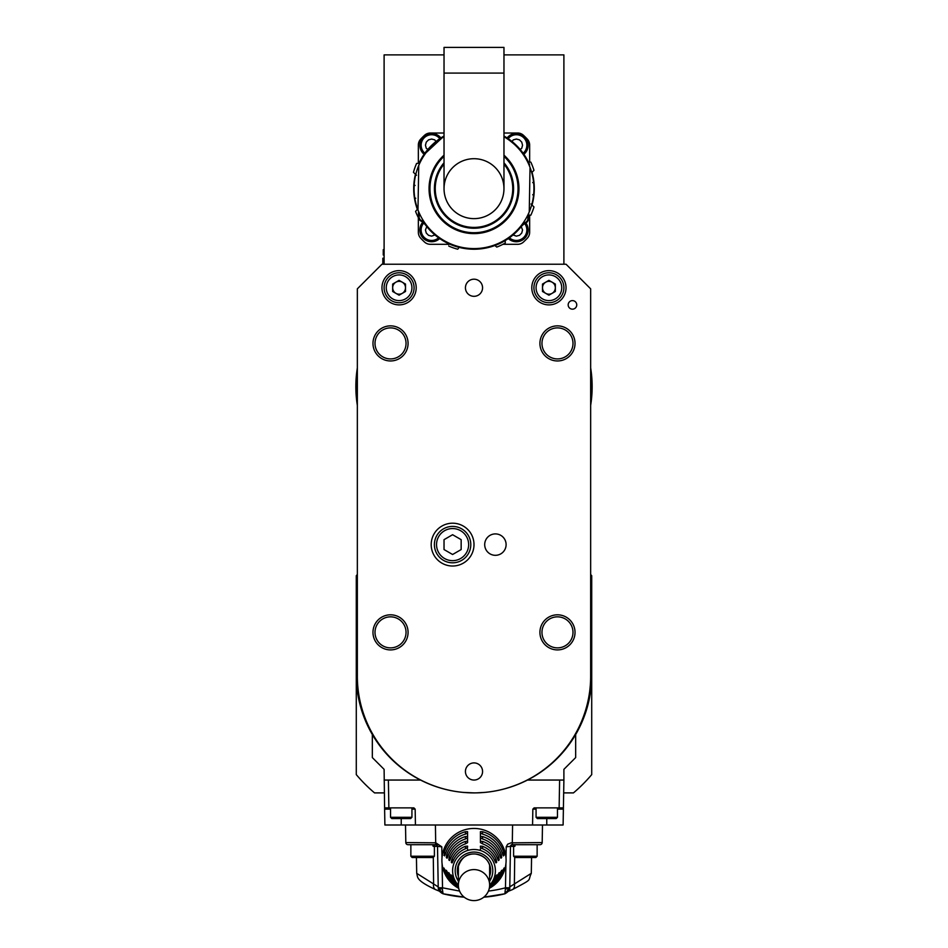 <?xml version="1.0" encoding="UTF-8"?>
<svg xmlns="http://www.w3.org/2000/svg" width="948" height="948" viewBox="0 0 948 948"><rect width="100%" height="100%" fill="white"/><g stroke="black" fill="none" stroke-linecap="round" stroke-linejoin="round"><path stroke-width="1.42" d="M474.107 792.895A117.718 117.718 0 0 0 590.651 659.334A117.718 117.718 0 0 1 474 792.895A117.718 117.718 0 0 1 357.349 659.334M357.349 676.244A116.651 116.651 0 0 0 474 792.895A116.651 116.651 0 0 0 590.651 676.244L590.651 288.832L566.039 264.219L381.961 264.219L357.349 288.832L357.349 676.244M474 544.602A21.401 21.401 0 0 0 452.599 523.201A21.401 21.401 0 0 0 431.198 544.602A21.401 21.401 0 0 0 452.599 566.015A21.401 21.401 0 0 0 474 544.602M399.084 270.642A17.123 17.123 0 0 0 381.961 287.765A17.123 17.123 0 0 0 399.084 304.889A17.123 17.123 0 0 0 416.208 287.765A17.123 17.123 0 0 0 399.084 270.642M548.916 270.642A17.123 17.123 0 0 0 531.792 287.765A17.123 17.123 0 0 0 548.916 304.889A17.123 17.123 0 0 0 566.039 287.765A17.123 17.123 0 0 0 548.916 270.642M474 780.05A8.556 8.556 0 0 1 466.582 767.205A8.556 8.556 0 0 1 481.418 767.205A8.556 8.556 0 0 1 474 780.05M474 296.321A8.556 8.556 0 0 1 466.582 283.488A8.556 8.556 0 0 1 481.418 283.488A8.556 8.556 0 0 1 474 296.321M390.529 649.913A17.55 17.55 0 0 0 408.078 632.363A17.55 17.55 0 0 0 390.529 614.814A17.55 17.55 0 0 0 372.979 632.363A17.55 17.55 0 0 0 390.529 649.913M390.529 360.963A17.55 17.55 0 0 0 408.078 343.413A17.55 17.55 0 0 0 390.529 325.863A17.55 17.55 0 0 0 372.979 343.413A17.55 17.55 0 0 0 390.529 360.963M557.471 614.814A17.55 17.55 0 0 1 575.021 632.363A17.55 17.55 0 0 1 557.471 649.913A17.55 17.55 0 0 1 539.922 632.363A17.55 17.55 0 0 1 557.471 614.814M557.471 325.863A17.55 17.55 0 0 1 575.021 343.413A17.55 17.55 0 0 1 557.471 360.963A17.55 17.55 0 0 1 539.922 343.413A17.55 17.55 0 0 1 557.471 325.863M495.401 555.315A10.701 10.701 0 0 0 504.668 539.258A10.701 10.701 0 0 0 486.134 539.258A10.701 10.701 0 0 0 495.401 555.315M572.462 309.166A4.278 4.278 0 0 0 576.74 304.889A4.278 4.278 0 0 0 572.462 300.611A4.278 4.278 0 0 0 568.172 304.889A4.278 4.278 0 0 0 572.462 309.166M452.599 562.804A18.19 18.19 0 0 1 434.397 544.602A18.19 18.19 0 0 1 452.599 526.413A18.19 18.19 0 0 1 470.789 544.602A18.19 18.19 0 0 1 452.599 562.804M452.599 528.557A16.057 16.057 0 0 0 436.542 544.602A16.057 16.057 0 0 0 452.599 560.659A16.057 16.057 0 0 0 468.644 544.602A16.057 16.057 0 0 0 452.599 528.557M461.155 549.556L461.155 539.661L452.599 534.719L444.031 539.661L444.031 549.556L452.599 554.497L461.155 549.556M399.084 302.744A14.978 14.978 0 0 0 414.075 287.765A14.978 14.978 0 0 0 399.084 272.775A14.978 14.978 0 0 0 384.106 287.765A14.978 14.978 0 0 0 399.084 302.744M399.084 274.92A12.845 12.845 0 0 1 410.211 294.188A12.845 12.845 0 0 1 387.969 294.188A12.845 12.845 0 0 1 399.084 274.92M405.507 284.056L399.084 280.347L392.662 284.056L392.662 291.474L399.084 295.183L405.507 291.474L405.507 284.056M395.873 282.208A6.423 6.423 0 0 1 405.507 287.765A6.423 6.423 0 0 1 395.873 293.323A6.423 6.423 0 0 1 399.084 281.343A6.423 6.423 0 0 1 405.507 287.765M402.296 293.323A6.423 6.423 0 0 1 395.873 293.323M548.916 302.744A14.978 14.978 0 0 0 563.894 287.765A14.978 14.978 0 0 0 548.916 272.775A14.978 14.978 0 0 0 533.925 287.765A14.978 14.978 0 0 0 548.916 302.744M548.916 274.92A12.845 12.845 0 0 1 560.031 294.188A12.845 12.845 0 0 1 537.789 294.188A12.845 12.845 0 0 1 548.916 274.92M555.338 284.056L548.916 280.347L542.493 284.056L542.493 291.474L548.916 295.183L555.338 291.474L555.338 284.056M545.704 282.208A6.423 6.423 0 0 1 555.338 287.765A6.423 6.423 0 0 1 545.704 293.323A6.423 6.423 0 0 1 548.916 281.343A6.423 6.423 0 0 1 555.338 287.765M552.127 293.323A6.423 6.423 0 0 1 545.704 293.323M390.529 616.84A15.524 15.524 0 0 0 375.005 632.363A15.524 15.524 0 0 0 390.529 647.875A15.524 15.524 0 0 0 406.04 632.363A15.524 15.524 0 0 0 390.529 616.84M390.529 327.889A15.524 15.524 0 0 0 375.005 343.413A15.524 15.524 0 0 0 390.529 358.925A15.524 15.524 0 0 0 406.04 343.413A15.524 15.524 0 0 0 390.529 327.889M557.471 647.875A15.524 15.524 0 0 1 541.96 632.363A15.524 15.524 0 0 1 557.471 616.84A15.524 15.524 0 0 1 572.995 632.363A15.524 15.524 0 0 1 557.471 647.875M557.471 358.925A15.524 15.524 0 0 1 541.96 343.413A15.524 15.524 0 0 1 557.471 327.889A15.524 15.524 0 0 1 572.995 343.413A15.524 15.524 0 0 1 557.471 358.925M563.894 264.219L563.894 54.889L503.969 54.889M384.106 264.219L384.106 54.889L444.031 54.889M357.325 371.024L356.389 381.546M356.804 375.598L356.946 374.164M356.946 374.116L356.875 374.816M356.472 379.887L356.697 376.783M356.282 386.405L356.282 386.654A117.718 117.718 0 0 1 357.349 370.81L357.23 371.735M357.278 401.94L357.349 402.485A117.718 117.718 0 0 1 356.282 386.654L357.195 401.253M357.135 400.779L356.436 392.697M357.254 401.798L357.147 400.957M591.232 397.378L590.971 399.89M591.279 396.821L591.374 395.707M591.54 393.254L591.694 384.307M590.9 372.813L590.651 370.798A117.718 117.718 0 0 1 590.651 402.485L590.687 402.213M590.865 400.838L591.031 399.392M591.694 389.201L591.718 387.139M591.244 376.036L590.651 370.798A117.718 117.718 0 0 1 590.651 402.485L591.066 374.211M357.349 405.4A118.145 118.145 0 0 1 357.349 367.895M356.294 384.793L356.815 375.408M356.448 380.29L356.389 381.665M356.294 384.615L356.282 385.646M356.282 388.016L356.341 390.292M356.341 390.564L356.649 395.991M356.472 393.337L356.401 391.856M591.635 382.222L591.671 383.324M591.718 386.571L591.694 388.893M591.564 392.638L591.718 386.594M591.718 386.369L591.682 383.75M591.671 383.312L591.647 382.388M590.651 367.895A118.145 118.145 0 0 1 590.651 405.4M592.062 382.044L592.144 386.654M592.026 391.986L592.073 390.955M591.825 395.387L591.955 393.42M592.038 381.629L592.014 380.978L592.038 381.629M592.097 383.063L592.014 381.108M355.938 391.251L355.856 386.654M355.974 381.309L355.927 382.34M356.175 377.908L356.045 379.875M355.962 391.678L355.986 392.318L355.962 391.678M355.903 390.232L355.986 392.188M383.253 255.012L383.253 249.668L384.106 249.668M384.106 258.223L383.253 258.223L383.253 264.219M382.826 258.223L382.826 264.219M444.031 133.016L430.345 133.016A8.556 8.556 0 0 0 424.526 135.303A72.771 72.771 0 0 0 420.628 139.19A8.556 8.556 0 0 0 418.352 145.008L418.352 163.305M529.648 162.084L529.648 145.008A8.556 8.556 0 0 0 527.372 139.19A72.771 72.771 0 0 0 523.474 135.303A8.556 8.556 0 0 0 517.655 133.016L503.969 133.016M502.914 244.311L517.655 244.311A8.556 8.556 0 0 0 523.474 242.036A72.771 72.771 0 0 0 527.372 238.138A8.556 8.556 0 0 0 529.648 232.319L529.648 215.243M418.352 217.578L418.352 232.319A8.556 8.556 0 0 0 420.628 238.138A72.771 72.771 0 0 0 424.526 242.036A8.556 8.556 0 0 0 430.345 244.311L448.641 244.311M516.376 133.443A11.767 11.767 0 0 0 507.121 137.946A11.767 11.767 0 0 1 516.494 133.443A11.767 11.767 0 0 0 516.376 133.443M523.877 154.287A11.767 11.767 0 0 0 516.494 133.443A11.767 11.767 0 0 1 523.877 154.287M520.132 149.417L521.732 148.303L522.549 145.222L521.732 142.129L519.468 139.866L516.376 139.036L513.283 139.866L512.05 141.536M508.329 238.564A11.767 11.767 0 0 0 524.232 238.742A11.767 11.767 0 0 0 525.808 222.922A11.767 11.767 0 0 1 524.232 238.742A11.767 11.767 0 0 1 508.329 238.564M513.069 234.95L516.376 236.147L519.468 235.317L521.732 233.054L522.549 229.973L521.234 226.596M419.324 163.234L416.587 163.447A62.71 62.71 0 0 0 413.447 172.346L416.539 175.238M413.47 172.275A62.71 62.71 0 0 1 416.551 163.506A62.71 62.71 0 0 0 413.47 172.275L413.447 172.346M418.625 218.099A62.71 62.71 0 0 1 415.591 211.499A62.71 62.71 0 0 0 418.625 218.099A62.71 62.71 0 0 1 415.568 211.428L417.357 209.342A60.293 60.293 0 0 1 415.461 174.231L414.276 173.117M448.594 243.648L448.665 244.62M457.659 249.206L457.683 249.217A62.71 62.71 0 0 1 448.783 246.077L448.795 246.089M448.842 246.113A62.71 62.71 0 0 0 457.611 249.194A62.71 62.71 0 0 1 448.842 246.113M457.683 249.217L458.488 248.352M415.769 198.251L414.394 197.729M413.766 186.092L415.082 185.417L413.766 186.092M532.693 182.549L534.044 183.154A60.293 60.293 0 0 0 532.029 172.299L533.973 170.344A62.71 62.71 0 0 0 530.833 162.144L529.363 162.072M533.961 170.273A62.71 62.71 0 0 0 530.856 162.215M534.044 183.154A60.293 60.293 0 0 1 532.029 205.029L532.894 205.906M533.973 207.008L533.973 206.984A62.71 62.71 0 0 1 530.833 215.184L529.517 215.255M528.64 215.303L530.856 215.113A62.71 62.71 0 0 0 533.961 207.055M533.973 206.984L530.987 203.986M534.044 194.174L532.693 194.778M494.915 245.508L496.835 247.073A62.71 62.71 0 0 0 505.213 243.055M505.201 240.591L505.272 243.02A62.71 62.71 0 0 1 496.764 247.096L495.768 246.243M419.253 217.981A4.1 4.076 156.7 0 0 419.656 218.929M419.834 163.02L419.289 164.205L419.324 163.009A2.145 2.145 0 0 1 419.537 162.144A60.577 60.577 0 0 1 444.031 136.026L423.732 154.88M516.21 145.222L515.439 144.487M503.969 136.026A60.577 60.577 0 0 1 529.351 164.063A60.577 60.577 0 0 0 503.969 136.026L505.391 136.856M514.954 144.037L519.042 148.161L505.071 136.666M528.711 213.122L528.51 218.81A4.704 4.704 0 0 1 526.033 222.804A17.123 17.123 0 0 0 520.855 227.046A60.577 60.577 0 0 1 425.83 225.387A17.123 17.123 0 0 0 420.805 220.967A4.704 4.704 0 0 1 418.471 216.891L418.471 211.191M472.957 248.589A59.925 59.925 0 0 1 417.973 209.935A59.925 59.925 0 0 0 529.257 211.878A59.925 59.925 0 0 1 417.973 209.935A59.925 59.925 0 0 1 444.031 136.761A59.925 59.925 0 0 0 418.743 165.45A59.925 59.925 0 0 1 444.031 136.761A59.925 59.925 0 0 0 418.743 165.45L417.973 209.935A59.925 59.925 0 0 0 529.257 211.878L530.027 167.393A59.925 59.925 0 0 1 472.957 248.589A59.925 59.925 0 0 0 520.357 226.643L520.855 227.046A60.577 60.577 0 0 1 425.83 225.387A17.123 17.123 0 0 0 420.805 220.967A4.704 4.704 0 0 1 418.471 216.891L419.111 216.891L419.111 212.719L419.111 216.891A4.065 4.065 0 0 0 421.137 220.41L420.805 220.967M530.027 167.393A59.925 59.925 0 0 0 503.969 136.761A59.925 59.925 0 0 1 530.027 167.393L529.257 211.878A59.925 59.925 0 0 1 417.973 209.935L418.743 165.45A59.925 59.925 0 0 1 444.031 136.761A59.925 59.925 0 0 0 420.118 162.428L419.537 162.144A60.577 60.577 0 0 1 444.031 136.026M444.031 164.111A38.738 38.738 0 0 0 473.325 227.402A38.738 38.738 0 0 0 503.969 164.111M512.738 189.339A38.738 38.738 0 0 1 473.325 227.402A38.738 38.738 0 0 1 435.262 187.988M474 218.633A29.969 29.969 0 0 0 499.952 173.685A29.969 29.969 0 0 0 448.049 173.685A29.969 29.969 0 0 0 474 218.633A29.969 29.969 0 0 1 444.031 188.664A29.969 29.969 0 0 0 474 218.633A29.969 29.969 0 0 0 503.969 188.664A29.969 29.969 0 0 1 474 218.633M503.969 73.079L503.969 47.4L444.031 47.4L444.031 73.079L503.969 73.079L503.969 188.664M503.969 136.761A59.925 59.925 0 0 1 528.759 164.324L529.351 164.063A2.145 2.145 0 0 1 529.529 164.928L529.529 166.137M507.393 239.192L506.208 239.963M443.38 240.934L442.775 240.567M528.024 214.615L527.87 218.787A4.1 4.076 25.3 0 1 525.725 222.235L525.725 222.235A17.763 17.763 0 0 0 520.357 226.643M422.725 222.259A11.767 11.767 0 0 0 423.46 238.446A11.767 11.767 0 0 0 439.671 238.564A11.767 11.767 0 0 1 423.46 238.446A11.767 11.767 0 0 1 422.725 222.259M426.778 226.596L425.451 229.973L426.268 233.054L428.532 235.317L431.624 236.147L434.931 234.95M431.624 133.443A11.767 11.767 0 0 0 424.123 154.287A11.767 11.767 0 0 1 431.743 133.443A11.767 11.767 0 0 0 431.624 133.443M440.879 137.946A11.767 11.767 0 0 0 431.743 133.443A11.767 11.767 0 0 1 440.879 137.946M435.95 141.536L434.717 139.866L431.624 139.036L428.532 139.866L426.268 142.129L425.451 145.222L426.268 148.303L427.868 149.417M564.084 750.946L564.605 750.33M549.165 765.771L554.236 761.315M476.915 792.848L484.914 792.386M474 792.895L463.086 792.386L474 792.895M356.78 664.382L356.792 686.091M591.718 675.166C591.173 689.255 591.173 689.255 591.718 675.166C591.173 661.088 591.173 661.088 591.718 675.166M557.471 809.13L563.385 809.13L563.408 807.874L563.112 824.997L415.437 824.997L415.165 809.13L413.873 807.874L384.592 807.874L384.615 809.13L384.106 769.349L372.327 757.57L372.327 734.51M415.437 824.997L384.888 824.997L384.615 809.13L390.529 809.13M542.493 824.997L542.185 842.582L511.114 842.843L507.654 844.206L506.208 846.813L510.486 846.374L512.193 844.692L512.193 842.808M405.815 842.582A2.145 2.145 90 0 0 407.96 844.692A2.145 2.145 90 0 1 405.815 842.582A2.145 2.145 0 0 0 407.96 844.692L435.807 844.692L435.807 842.808L405.815 842.582L405.507 824.997M489.275 888.335A32.102 31.865 180 0 0 474 828.445A32.102 31.865 180 0 0 441.993 857.857A32.102 31.865 0 0 0 442.1 863.865A32.102 31.865 180 0 0 458.725 888.335M435.807 842.808L441.792 846.813L441.993 857.857M489.618 885.266A21.401 21.247 180 0 0 474 849.503A21.401 21.247 180 0 0 458.382 885.266M445.039 869.826L444.138 869.826A31.059 30.834 180 0 0 458.678 888.146M444.138 869.826L443.877 867.965L445.394 870.999A29.862 29.637 180 0 0 458.631 887.909M465.444 838.968L465.444 836.539L467.577 836.491L467.577 837.831L465.444 838.968A27.445 27.243 180 0 0 447.918 856.352L447.041 858.213L446.354 857.561L446.65 855.179L448.333 855.179M465.444 836.539A28.653 28.44 180 0 0 446.65 855.179M450.039 874.518L449.186 874.518L448.831 872.658L450.466 875.691A25.039 24.861 180 0 0 458.453 886.688M449.186 874.518A26.248 26.046 180 0 0 458.5 887.044M452.575 876.864L451.758 876.864L451.319 875.004L453.049 878.038A22.634 22.468 180 0 0 458.394 885.811M451.758 876.864A23.842 23.664 180 0 0 458.417 886.285M465.444 848.744L465.444 846.291L467.577 846.126L467.577 847.465L465.444 848.744A22.634 22.468 180 0 0 453.049 861.045L452.018 862.917L451.319 862.253L451.758 859.872L453.571 859.872M465.444 846.291A23.842 23.664 180 0 0 451.758 859.872M465.444 843.839L465.444 841.397L467.577 841.303L467.577 842.642L465.444 843.839A25.039 24.861 180 0 0 450.466 858.698L449.518 860.559L448.831 859.907L449.186 857.525L450.928 857.525M465.444 841.397A26.248 26.046 180 0 0 449.186 857.525M465.444 834.11L465.444 831.692L467.577 831.692L467.577 833.031L465.444 834.11A29.862 29.637 180 0 0 445.394 854.006L444.565 855.866L444.138 852.833L445.773 852.833M465.444 831.692A31.059 30.834 180 0 0 444.138 852.833M447.527 872.172L446.65 872.172A28.653 28.44 180 0 0 458.595 887.66M446.65 872.172L446.354 870.311L447.918 873.345A27.445 27.243 180 0 0 458.548 887.364M489.369 887.909A29.862 29.637 180 0 0 502.606 870.999L504.146 867.941M504.123 867.965L503.862 869.826L502.961 869.826M489.322 888.146A31.059 30.834 180 0 0 503.862 869.826M494.429 859.872L496.242 859.872L496.681 862.253L495.982 862.917L494.951 861.045A22.634 22.468 180 0 0 482.556 848.744L480.423 847.465L480.423 846.126L482.556 846.291L482.556 848.744M496.242 859.872A23.842 23.664 180 0 0 482.556 846.291M502.227 852.833L503.862 852.833A31.059 30.834 180 0 0 482.556 831.692L482.556 834.11L480.423 833.031L480.423 831.692L482.556 831.692M503.862 852.833L504.123 855.215L503.4 855.89M503.352 855.866L502.606 854.006A29.862 29.637 180 0 0 482.556 834.11M499.667 855.179L501.35 855.179A28.653 28.44 180 0 0 482.556 836.539L482.556 838.968L480.423 837.831L480.423 836.491L482.556 836.539M501.35 855.179L501.646 857.561L500.959 858.213L500.082 856.352A27.445 27.243 180 0 0 482.556 838.968M497.072 857.525L498.814 857.525A26.248 26.046 180 0 0 482.556 841.397L482.556 843.839L480.423 842.642L480.423 841.303L482.556 841.397M498.814 857.525L499.169 859.907L498.447 860.583M498.399 860.559L497.534 858.698A25.039 24.861 180 0 0 482.556 843.839M489.452 887.364A27.445 27.243 180 0 0 500.082 873.345L501.646 870.311L501.35 872.172L500.473 872.172M489.405 887.66A28.653 28.44 180 0 0 501.35 872.172M489.5 887.044A26.248 26.046 180 0 0 498.814 874.518L497.961 874.518M489.547 886.688A25.039 24.861 180 0 0 497.534 875.691L499.169 872.658L498.814 874.518M489.606 885.811A22.634 22.468 180 0 0 494.951 878.038L496.681 875.004L496.242 876.864L495.425 876.864M489.583 886.285A23.842 23.664 180 0 0 496.242 876.864M504.94 893.786L504.881 893.798A127.921 127.02 0 0 1 483.788 897.187L504.94 893.786C508.578 891.618 510.19 889.603 509.763 887.731L510.486 846.374A1.706 1.706 0 0 1 510.545 845.96A1.706 1.706 0 0 0 510.486 846.374L513.603 846.374M504.881 893.798L505.485 887.802A121.498 120.597 -0 0 1 488.421 891.073M540.04 844.692A2.145 2.145 0 0 0 542.185 842.582A2.145 2.145 -90 0 1 540.04 844.692L512.193 844.692M435.807 844.692L437.514 846.374L441.792 846.813M443 893.774L438.237 887.743L437.514 846.374A1.706 1.706 0 0 0 437.514 846.291A1.706 1.706 0 0 1 437.514 846.374L438.225 886.878L416.705 873.345L416.433 857.525M575.673 734.51L575.673 757.57L563.894 769.349L563.894 780.05L527.467 780.05M532.563 824.997L532.835 809.13L534.127 807.874L563.408 807.874L563.894 780.05M420.533 780.05L384.106 780.05M411.93 817.295L410.65 818.574L391.808 818.574L390.529 817.295L411.93 817.295L411.93 807.874M557.471 817.295L556.192 818.574L537.35 818.574L536.07 817.295L557.471 817.295L557.471 807.874M480.423 831.692L480.423 841.303M480.423 847.311L480.423 846.683M480.423 849.562L480.423 848.934M467.577 831.692L467.577 841.303M467.577 846.683L467.577 847.311M467.577 848.934L467.577 849.562M442.325 888.892L442.515 887.802L438.237 887.731A4.278 1.232 -1 0 0 442.325 888.892L443.06 893.786L464.224 897.187A127.921 127.02 -0 0 1 443.119 893.798M505 893.774L509.763 887.731L505.485 887.802L505.9 863.865M505.675 888.892A4.278 1.232 1 0 0 509.763 887.731M531.567 857.525L531.295 873.345L509.775 886.878L510.486 846.374M510.545 845.924A1.706 1.706 0 0 1 511.647 844.775A1.706 1.706 0 0 0 510.545 845.924M437.502 846.209A1.706 1.706 0 0 0 437.111 845.296A1.706 1.706 0 0 1 437.502 846.209M436.981 845.154A1.706 1.706 0 0 0 436.341 844.775A1.706 1.706 0 0 1 436.981 845.154M436.27 889.852A6.423 4.349 -68.1 0 1 435.76 889.698A6.423 4.349 -68.1 0 1 433.615 883.856L433.295 857.359M511.73 889.852A6.423 4.349 -111.9 0 0 512.24 889.698L512.24 889.698A6.423 4.349 -111.9 0 0 514.385 883.856L514.705 857.359M434.397 856.245L433.118 857.525L412.143 857.525L410.863 856.245L434.397 856.245L434.397 844.692M537.137 844.692L537.137 856.245L535.857 857.525L514.883 857.525L513.603 856.245L537.137 856.245M398.03 765.095L399.037 765.937L398.03 765.095M405.116 770.629L406.419 771.565M405.436 770.866L403.042 769.101M390.019 757.653L393.242 760.817M563.918 751.148L564.759 750.141L563.918 751.148M569.464 744.062L570.577 742.474M556.488 759.158L557.294 758.353M357.349 574.464A154.109 154.109 0 0 0 356.282 575.72L356.282 774.623A154.109 154.109 0 0 0 374.543 792.895L384.331 792.895M563.669 792.895L573.457 792.895A154.109 154.109 0 0 0 591.718 774.623L591.718 575.72A154.109 154.109 0 0 0 590.651 574.464M474 869.589A15.63 15.512 180 0 0 458.37 885.088A15.63 15.512 180 0 0 474 900.6A15.63 15.512 180 0 0 489.63 885.088A15.63 15.512 180 0 0 474 869.589M357.349 402.485A117.718 117.718 0 0 1 357.349 370.81M522.822 152.818L523.13 153.232A10.487 10.487 0 0 0 516.376 134.734A10.487 10.487 0 0 0 508.187 138.669M509.408 237.806A10.487 10.487 0 0 0 524.694 223.586M503.969 155.164A44.947 44.947 0 0 1 473.514 233.611A44.947 44.947 0 0 1 444.031 155.164M503.969 156.373A44.058 44.058 0 0 1 473.526 232.71A44.058 44.058 0 0 1 473.23 232.71A44.058 44.058 0 0 1 444.031 156.373M503.969 162.783A39.603 39.603 0 0 1 459.863 225.648A39.603 39.603 0 0 1 444.031 162.783M419.324 163.009A2.145 2.145 0 0 1 419.537 162.144M527.87 218.787L528.51 218.81A4.704 4.704 0 0 1 526.033 222.804A17.123 17.123 0 0 0 520.855 227.046M425.83 225.387L426.339 224.996A17.763 17.763 0 0 0 421.137 220.41M423.709 223.088A10.487 10.487 0 0 0 424.242 237.427A10.487 10.487 0 0 0 438.592 237.806M439.813 138.669A10.487 10.487 0 0 0 421.777 141.619A10.487 10.487 0 0 0 424.87 153.244M435.724 844.692L435.416 824.997M512.584 824.997L512.276 844.692M506.007 857.857L506.208 846.813M442.1 863.865L442.515 887.802L459.579 891.073M458.37 881.107A18.794 18.652 0 0 1 486.395 856.719A18.794 18.652 0 0 1 489.63 881.107M458.37 876.201A16.649 16.531 0 0 1 474 853.958A16.649 16.531 0 0 1 489.63 876.201M546.771 824.997L546.771 818.574M536.07 809.13L532.835 809.13M388.87 807.874L388.384 780.05M559.13 807.874L559.616 780.05M415.165 809.13L411.93 809.13M401.229 824.997L401.229 818.574M503.009 855.215L504.123 855.215M500.52 857.561L501.646 857.561M498.008 859.907L499.169 859.907M495.484 862.253L496.681 862.253M443.877 855.215L444.991 855.215M446.354 857.561L447.48 857.561M448.831 859.907L449.992 859.907M451.319 862.253L452.516 862.253M514.847 846.374A1.706 1.209 90 0 1 516.056 844.692M433.153 846.374A1.706 1.209 90 0 0 431.944 844.692M434.397 846.374L437.514 846.374M523.213 153.351L522.715 152.664M518.912 148.018L517.952 146.976M517.075 146.075L514.918 144.001M523.225 153.375L522.692 152.64M444.031 73.079L444.031 188.664M426.055 151.644L426.564 150.993M457.363 869.897C460.1 858.461 466.167 853.176 475.552 854.041C484.582 855.594 489.606 860.879 490.637 869.897M390.529 817.295L390.529 807.874M536.07 817.295L536.07 807.874M443.06 893.786C439.919 892.341 438.308 890.314 438.237 887.731M439.303 891.144L435.76 889.698C414.75 879.886 418.08 877.066 416.705 873.345M531.295 873.345C527.195 881.972 534.139 877.907 512.24 889.698L508.697 891.144M410.863 856.245L410.863 844.692M513.603 856.245L513.603 844.692M489.63 885.088L489.63 864.777M458.37 885.088L458.37 864.777"/></g></svg>
